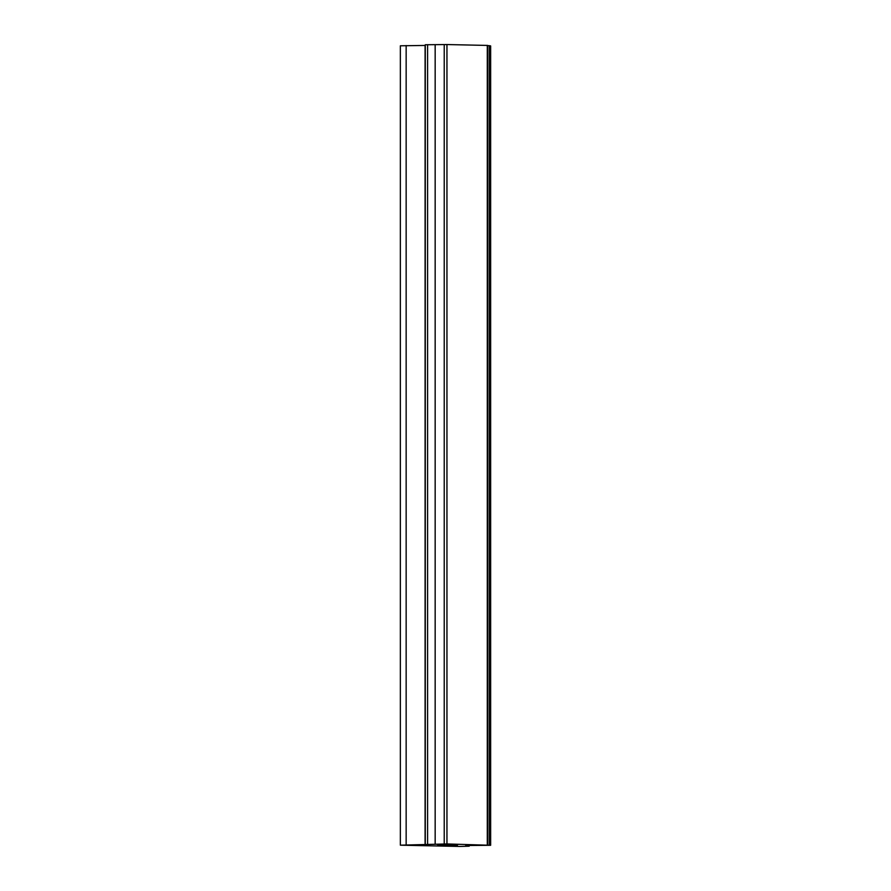 <?xml version="1.0" encoding="UTF-8"?>
<svg xmlns="http://www.w3.org/2000/svg" width="891" height="891" viewBox="0 0 891 891"><rect width="100%" height="100%" fill="white"/><g stroke="black" fill="none" stroke-linecap="round" stroke-linejoin="round"><path stroke-width="1.34" d="M425.274 45.441L400.36 45.797L400.36 845.18L446.948 843.944L490.64 845.292L469.579 845.481L465.715 845.648L469.201 846.194L459.867 846.45L400.36 845.18M487.577 844.813L487.577 45.43L446.948 44.55L425.274 44.75L425.274 844.145M487.577 45.641L489.248 45.686L489.248 845.08M490.64 845.292L490.64 45.909L489.248 45.686M441.891 844.958L450.256 844.913M438.539 845.091L444.331 845.013M437.715 845.08L443.417 845.191M450.835 845.37L457.54 845.069M453.976 845.069L455.056 845.08M406.151 45.552L406.151 844.946M425.085 45.452L425.085 844.846M427.591 44.661L427.591 844.044M435.164 44.617L435.164 844.011M444.23 44.572L444.23 843.955M446.948 44.55L446.948 843.944M487.299 45.352L487.299 844.735M469.201 845.503L469.201 846.194"/></g></svg>
